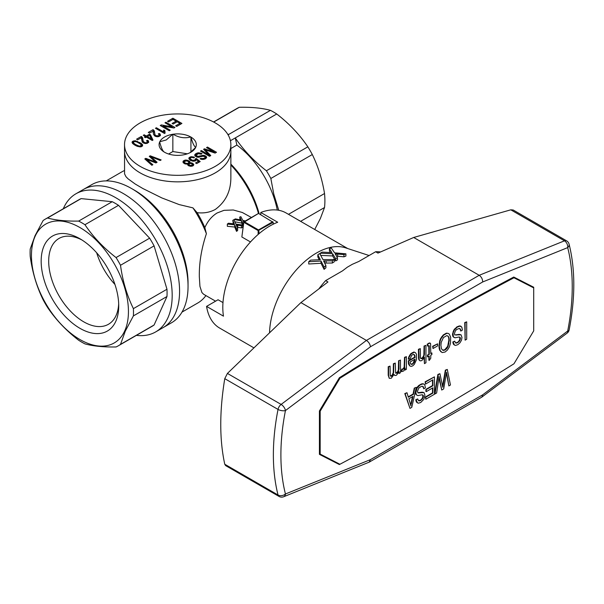 <?xml version="1.0" encoding="UTF-8"?>
<svg xmlns="http://www.w3.org/2000/svg" width="604" height="604" viewBox="0 0 604 604"><rect width="100%" height="100%" fill="white"/><g stroke="black" fill="none" stroke-linecap="round" stroke-linejoin="round"><path stroke-width="0.91" d="M319.524 410.788L320.173 411.173L339.931 378.24A2895.395 1671.668 -60 0 1 513.959 277.772L533.709 287.889L533.709 287.24L513.762 277.047A2861.412 1652.046 -60 0 0 339.373 377.734L319.425 410.954L319.425 454.359L339.373 464.551A2861.412 1652.046 120 0 0 339.924 464.257A2895.395 1671.668 120 0 0 513.959 363.789L533.709 330.864L533.709 287.889L513.302 277.289M339.931 378.24L339.289 377.87M513.211 277.342L513.959 277.772M339.931 464.265L319.425 453.71M320.173 454.148L320.173 411.173M466.696 321.849L464.748 322.544L465.118 340.15L465.118 322.762L466.696 321.849L466.696 339.237L465.118 340.15M432.494 380.044L432.494 385.548L425.88 389.369L425.88 391.422L426.258 391.641L426.258 389.588L432.872 385.767L432.872 379.825L425.503 384.084L425.503 382.03L434.45 376.866L434.45 394.246L425.805 399.244L425.805 397.19L432.872 393.106L432.872 387.821L426.258 391.641M434.45 376.866L425.125 381.811L425.503 384.084M432.494 388.032L432.494 392.894L425.427 396.971L425.805 399.244M428.878 356.322L428.878 360.203L429.255 360.422L429.255 356.103L427.451 356.715L427.451 355.092L428.878 354.269L428.802 345.563L429.18 345.782L427.451 345.911L427.224 344.204L429.633 342.929L430.607 343.767L430.758 353.619L431.89 352.962L430.758 353.181M415.575 352.774L413.921 351.996L410.758 353.718L408.802 356.896L408.281 359.033L408.651 359.252L409.18 357.115L411.135 353.929L414.291 352.215L415.575 352.774L416.473 354.306L416.473 359.705L414.291 364.416L412.638 365.911L411.06 366.394L409.708 365.881L408.576 361.668L408.651 361.086L415.197 357.311L414.367 354.654L413.544 354.269L411.739 355.205L410.161 358.708L408.651 359.252M414.027 354.495L414.82 357.092L408.281 360.867L408.5 363.978L409.708 365.881M437.598 343.835L432.638 346.266L433.015 348.538L433.015 346.485L437.598 343.835L437.598 345.888L433.015 348.538M448.206 333.393L446.401 333.136L443.238 334.963L440.61 338.534L439.704 340.89L438.957 346.077L439.184 348.319L439.704 350.282L442.113 352.57L440.082 350.501L439.334 346.288L440.082 341.109L440.988 338.753L443.615 335.182L446.771 333.355L448.206 333.393L449.331 334.148L450.682 337.251L450.456 343.434L449.255 347.149L447.451 350.026L445.118 352.019L442.113 352.57M398.58 360.747L400.46 360.097L398.58 360.747L398.353 369.95L397.53 371.83L395.741 373.189M398.731 372.525L399.108 373.514L399.108 371.679L396.473 375.25L394.895 375.507L393.989 374.412L391.286 378.24L389.255 378.331L388.576 375.484L388.576 366.953L390.086 366.084L390.237 375.718L391.588 376.232L393.619 372.902L393.77 363.963L395.273 363.095L395.65 373.136L396.775 373.234L398.429 371.098L398.957 368.953L398.957 360.966M393.876 374.639L394.895 375.507M390.086 366.084L388.206 366.734L388.206 375.265L389.255 378.331M395.273 363.095L393.393 363.744L393.242 372.683L392.109 375.167L390.531 376.081M454.744 341.169L452.789 341.977L453.468 344.288L454.518 345.08L453.166 342.189L454.744 341.169L455.65 343.027L457.673 342.717L459.78 340.641L460.384 338.459L460.308 337.636L459.183 336.994L454.971 337.802L453.393 336.881L453.015 333.317L454.14 330.29L457.304 327.066L460.082 326.107L461.811 327.157L462.415 330.048L460.837 331.067L460.384 329.059L459.259 328.417L456.549 329.55L455.273 331.045L454.442 333.68L454.744 334.91L461.063 334.827L461.962 337.44L461.509 340.18L460.006 342.778L457.749 344.725L455.424 345.428L454.518 345.08M459.682 337.138L459.855 339.297L458.579 341.547L457.304 342.506L455.491 342.838M461.063 326.296L459.704 325.888L456.926 326.847L453.77 330.071L452.487 334.48L453.015 336.662L454.065 337.462M459.712 328.516L460.837 331.067M461.063 334.827L458.957 334.42L454.85 334.978M406.401 356.67L404.521 357.319L404.144 367.255L402.944 368.923L401.811 369.142L401.283 371.385L401.66 371.603L402.189 369.354L403.313 369.135L404.521 367.474L404.891 357.538L406.401 356.67L406.401 369.301L405.118 370.041L405.118 368.093L403.766 370.932L401.66 371.603M404.748 369.21L405.118 370.041M424.068 346.032L425.948 345.382L424.068 346.032L423.842 355.235L422.49 357.742L420.777 358.474M424.068 357.915L424.446 363.631L424.446 357.266L421.886 360.573L420.233 360.882L419.184 359.976L418.806 349.505L420.309 348.636L420.459 357.832L420.837 358.587L422.188 358.565L423.464 357.289L424.446 354.344L424.446 346.251M420.309 348.636L418.429 349.286L418.58 358.701L419.629 360.58M414.269 388.085L416.299 387.345L414.269 388.085L413.061 394.072L408.213 396.866M406.975 392.728L404.793 393.551L409.98 408.38L405.171 393.77L406.975 392.728L408.327 397.236L413.438 394.284L414.646 388.296M424.031 384.068L421.479 383.918L418.693 385.526L416.737 387.844L415.461 392.253L415.99 394.435L417.039 395.227L416.367 394.646L415.839 392.472L417.115 388.062L420.271 384.831L423.057 383.872L424.031 384.068L424.786 384.929L425.39 387.821L423.812 388.84L422.906 386.334L421.403 386.341L418.768 388.078L417.417 391.452L418.172 392.962L424.031 392.6L424.937 395.205L423.88 399.274L420.724 402.498L418.398 403.193L417.492 402.853L416.141 399.961L417.719 398.942L418.617 400.799L420.648 400.49L422.755 398.414L423.359 396.224L423.283 395.409L422.151 394.759L417.945 395.575L417.039 395.227M422.679 386.288L423.812 388.84M424.031 392.6L421.932 392.192L417.825 392.743M417.719 398.942L415.763 399.742L416.443 402.053L417.492 402.853M422.657 394.903L422.83 397.07L421.554 399.32L420.271 400.271L418.466 400.611M438.919 377.711L441.735 390.041L439.108 376.549L436.624 392.993L434.971 393.951L438.277 374.654L439.931 373.702L442.792 387.277L445.722 370.358L447.3 369.444L450.456 385.005L448.878 385.918L446.552 372.253L443.691 388.916L441.735 390.041M439.931 373.702L437.9 374.435L434.593 393.733L434.971 393.951M447.3 369.444L445.344 370.139L442.589 386.047M446.401 373.204L448.878 385.918M414.676 359.342L413.166 363.125L412.185 364.016L410.667 363.978M447.806 336.013L448.651 337.455L448.878 340.127L447.677 346.334L444.748 349.754L442.649 350.146M412.494 396.669L410.705 404.967M432.494 392.894L432.872 393.106M425.427 396.971L425.805 397.19M425.125 381.811L425.503 382.03M432.494 385.548L432.872 385.767M425.88 389.369L426.258 389.588M429.633 342.929L430.38 343.253M429.104 343.125L430.01 343.147M428.357 343.344L429.482 343.336M427.904 343.819L428.727 343.555M427.224 344.204L428.281 344.031M427.828 346.13L427.602 344.423M439.108 379.033L439.486 379.252M437.9 374.435L438.277 374.654M428.878 354.269L429.255 354.488L429.255 346.168M439.629 381.97L440.006 382.189M427.451 355.092L429.255 354.488M427.828 356.926L427.828 355.311M431.89 352.962L431.89 354.586L430.758 355.235L430.758 358.263L429.255 360.422M410.758 353.718L411.135 353.929M412.185 352.676L412.562 352.895M409.633 355.122L410.01 355.341M408.802 356.896L409.18 357.115M414.593 355.386L414.971 355.605M414.82 357.092L415.197 357.311M408.5 363.978L408.878 364.197M414.367 362.106L415.122 359.086L410.086 361.992L410.682 364.016L412.562 364.227L414.367 362.106L413.989 361.894M414.518 360.399L414.895 360.618M411.211 364.25L411.588 364.469M412.185 364.016L412.562 364.227M413.166 363.125L413.544 363.344M432.638 346.266L433.015 346.485M439.704 340.89L440.082 341.109M440.61 338.534L440.988 338.753M438.957 346.077L439.334 346.288M439.704 350.282L440.082 350.501M440.61 351.596L440.988 351.815M443.238 334.963L443.615 335.182M441.811 336.541L442.188 336.76M448.055 346.545L449.255 340.346L449.029 337.666L448.13 336.141L446.771 335.62L443.464 337.53L441.207 342.294L440.912 345.382L441.433 348.75L442.943 350.365L445.118 349.965L446.771 348.584L448.055 346.545L447.677 346.334M448.576 343.54L448.953 343.759M448.878 340.127L449.255 340.346M448.651 337.455L449.029 337.666M443.615 350.184L443.993 350.403M398.353 369.95L398.731 370.161M398.58 368.734L398.957 368.953M398.051 370.879L398.429 371.098M397.002 372.457L397.379 372.676M396.398 373.023L396.775 373.234M393.393 363.744L393.77 363.963M393.393 370.977L393.77 371.196M393.242 372.683L393.619 372.902M392.789 374.133L393.166 374.352M392.109 375.167L392.487 375.386M391.211 376.013L391.588 376.232M390.833 376.126L391.211 376.345M393.989 374.842L394.367 375.061M400.46 360.097L400.46 372.728L399.108 373.514M459.855 334.442L460.233 334.654M458.957 334.42L459.334 334.639M460.006 328.848L460.384 329.059M460.308 329.641L460.686 329.859M459.704 325.888L460.082 326.107M458.504 326.152L458.881 326.364M456.926 326.847L457.304 327.066M454.669 328.795L455.046 329.014M453.091 331.543L453.468 331.762M452.638 333.098L453.015 333.317M452.487 334.48L452.864 334.699M452.638 335.688L453.015 335.907M453.015 336.662L453.393 336.881M459.931 337.417L460.308 337.636M460.006 338.24L460.384 338.459M459.855 339.297L460.233 339.516M459.402 340.422L459.78 340.641M458.579 341.547L458.957 341.766M456.171 342.936L456.549 343.155M452.789 341.977L453.166 342.189M453.015 343.246L453.393 343.465M453.468 344.288L453.846 344.499M404.295 366.515L404.672 366.734M404.144 367.255L404.521 367.474M403.766 368.01L404.144 368.229M403.389 368.553L403.766 368.765M402.415 369.112L402.793 369.331M401.811 369.142L402.189 369.354M424.068 354.133L424.446 354.344M423.842 355.235L424.219 355.446M423.54 356.164L423.917 356.375M423.087 357.07L423.464 357.289M422.49 357.742L422.868 357.961M421.811 358.346L422.188 358.565M418.429 349.286L418.806 349.505M418.429 357.168L418.806 357.387M418.58 358.701L418.957 358.919M418.806 359.757L419.184 359.976M425.948 345.382L425.948 362.762L424.446 363.631M413.061 394.072L413.438 394.284M404.793 393.551L405.171 393.77M416.299 387.345L411.785 407.338L409.98 408.38M411.256 404.076L412.985 396.383L408.855 398.768L410.962 405.979L410.886 403.857M411.256 402.022L411.634 402.241M422.679 383.661L423.057 383.872M421.479 383.918L421.856 384.136M418.693 385.526L419.07 385.745M417.643 386.568L418.021 386.779M416.737 387.844L417.115 388.062M416.065 389.316L416.443 389.527M415.612 390.871L415.99 391.09M415.461 392.253L415.839 392.472M415.612 393.461L415.99 393.68M415.99 394.435L416.367 394.646M422.906 395.19L423.283 395.409M422.981 396.013L423.359 396.224M422.83 397.07L423.208 397.289M422.377 398.195L422.755 398.414M421.554 399.32L421.932 399.538M420.271 400.271L420.648 400.49M419.146 400.709L419.523 400.928M415.763 399.742L416.141 399.961M415.99 401.018L416.367 401.237M422.83 392.207L423.208 392.426M422.981 386.613L423.359 386.832M423.283 387.413L423.661 387.632M445.344 370.139L445.722 370.358M442.641 385.737L443.019 385.956M253.929 347.866L219.652 328.078A66.455 38.369 120 0 1 206.56 306.387L223.472 316.156A66.455 38.369 120 0 1 277.697 222.242L260.777 212.472A66.455 38.369 120 0 1 286.115 212.97L347.73 248.546M369.089 255.522L345.48 247.814A66.455 38.369 120 0 0 296.541 269.671A66.455 38.369 120 0 0 269.543 332.827M337.477 257.697A73.952 42.695 120 0 0 335.673 258.731L332.608 253.74L320.316 253.189A70.306 40.596 120 0 1 322.196 252.102L331.898 252.623L329.414 248.697A70.306 40.596 120 0 1 331.294 248.01L334.556 252.804L345.896 253.839A73.952 42.695 120 0 0 343.94 254.586L335.175 253.861L337.477 257.697L337.477 259.901A71.249 41.14 120 0 0 335.673 260.936L332.608 255.945L320.739 255.401M336.111 253.899L336.111 255.462M320.044 259.139L317.832 254.752A70.306 40.596 120 0 1 319.712 253.552L322.981 259.592L334.314 259.554A73.952 42.695 120 0 0 332.359 260.807L323.593 260.905L325.896 265.586A73.952 42.695 120 0 0 324.091 267.089L321.026 261.041L321.026 263.269L308.735 264.001L308.735 261.728A70.306 40.596 120 0 1 310.615 260.12L320.316 259.667L320.044 259.139L320.044 259.66M324.091 267.089L324.091 269.361L321.026 263.269M325.896 265.586L325.896 267.836A71.249 41.14 120 0 0 324.091 269.361M317.832 254.752L317.832 256.957L319.214 259.682M324.529 260.837L324.529 262.868M326.084 260.845L326.084 263.065L324.627 263.065M337.666 254.042L337.666 256.255L336.534 256.149M345.896 253.839L345.896 256.081A71.249 41.14 120 0 0 343.94 256.813L337.666 256.255M335.673 258.731L335.673 260.936M331.619 252.193L331.619 252.593M320.316 253.189L320.316 254.631M332.608 253.74L332.608 255.945M334.314 259.554L334.314 261.758A71.249 41.14 120 0 0 332.359 263.019L326.084 263.065M321.026 261.041L308.735 261.728M332.359 260.807L332.359 263.019M329.414 248.697L329.414 250.932L330.448 252.525M343.94 254.586L343.94 256.813M260.777 214.745L260.777 212.472M206.56 306.387L218.052 299.75L222.989 302.596M526.19 283.888L526.19 283.397M319.425 453.861L331.853 460.21A2861.412 1652.046 120 0 0 331.936 460.165M482.679 281.97L370.456 346.764L285.443 410.569A5.315 2.212 11.1 0 1 278.036 409.421A211.332 122.016 120 0 0 278.036 495.001A5.315 3.073 -60 0 0 279.025 496.42A5.315 5.315 0 0 0 283.676 496.745L369.157 462.173L481.773 397.16L567.126 333.114A5.315 2.582 -126.9 0 0 567.692 331.03A206.017 118.943 120 0 0 567.692 247.61L482.679 281.97C482.619 279.108 481.464 276.889 479.199 275.296L413.695 237.478L377.968 253.091L375.635 251.747L358.776 261.479L352.336 264.295L347.353 267.172L342.476 270.886L325.616 280.618A82.408 47.58 -60 0 0 318.837 288.916M375.635 251.747A82.408 47.58 -60 0 1 380.58 251.951M370.456 346.764C370.056 344.099 368.712 341.977 366.417 340.414L300.913 302.596L327.949 281.97L325.616 280.618M283.676 496.745A5.315 3.488 -112 0 0 285.443 493.989A5.315 3.737 -14.3 0 1 278.036 495.001L224.763 464.242L225.609 465.586L279.025 496.42M369.157 462.173L370.456 459.629L285.443 493.989A206.017 118.943 120 0 1 285.443 410.569A5.315 2.582 -126.9 0 0 281.124 404.423L227.421 373.423L224.763 378.663C219.426 411.256 219.426 439.78 224.763 464.242M227.421 373.423L300.913 302.596M363.049 451.898A2861.412 1652.046 120 0 0 426.786 416.254M567.126 333.114A5.315 5.315 0 0 0 569.149 329.89C575.37 297.923 575.348 269.339 569.089 244.129A5.315 3.737 165.7 0 1 567.692 247.61A5.315 3.488 -112 0 0 564.491 240.822L479.199 275.296L366.417 340.414L281.124 404.423A5.315 3.073 -60 0 0 278.036 409.421L224.763 378.663M413.695 237.478L510.788 209.822L513.181 209.996L566.59 240.837A5.315 3.073 -60 0 0 564.491 240.822L510.788 209.822M339.373 464.551L331.853 460.21M481.924 397.054L482.679 394.835L370.456 459.629M44.122 279.999A54.843 31.665 -120 0 0 87.52 331.838A54.843 31.665 -120 0 0 118.731 305.934A54.843 31.665 -120 0 0 79.955 238.769A54.843 31.665 -120 0 0 44.122 279.999M81.88 239.939A49.528 28.592 -120 0 0 58.95 238.482A49.528 28.592 -120 0 0 51.355 247.225A49.528 28.592 -120 0 0 51.355 278.172A49.528 28.592 -120 0 0 108.471 324.265A49.528 28.592 -120 0 0 118.686 303.684M155.666 331.921L171.528 322.762A79.751 46.04 -120 0 0 188.048 286.251A79.751 46.04 -120 0 0 131.657 188.584A79.751 46.04 -120 0 0 91.778 184.635L83.307 189.52A79.751 46.04 60 0 1 163.057 235.568A79.751 46.04 60 0 1 163.057 327.655A79.751 46.04 -120 0 0 163.057 235.568A79.751 46.04 -120 0 0 83.307 189.52L75.915 193.793A79.751 46.04 60 0 1 155.666 239.833A79.751 46.04 60 0 1 155.666 331.921A79.751 46.04 60 0 1 136.406 335.363M63.299 208.75A79.751 46.04 60 0 1 75.915 193.793M120.506 344.386L125.322 331.083L133.393 315.9L166.976 296.511L154.088 324.997A73.107 42.204 60 0 1 151.929 326.402L118.346 345.79A73.107 42.204 -120 0 0 120.506 344.386L154.088 324.997M133.393 315.9A73.107 42.204 -120 0 0 133.393 308.636L166.976 289.248A73.107 42.204 60 0 1 166.976 296.511M133.393 308.636C126.938 295.432 122.642 280.973 120.506 265.269A73.107 42.204 -120 0 0 116.059 257.568C103.526 247.859 93.152 236.911 84.945 224.718A73.107 42.204 -120 0 0 78.648 221.087C66.123 221.306 55.749 220.279 47.535 218.006A73.107 42.204 -120 0 0 45.247 219.169L78.83 199.788A73.107 42.204 60 0 1 81.117 198.618L112.231 201.698A73.107 42.204 60 0 1 118.52 205.33L149.633 238.18A73.107 42.204 60 0 1 154.088 245.881L166.976 289.248M96.67 252.797A49.528 28.592 -120 0 0 114.941 284.446M45.247 219.169A73.107 42.204 -120 0 0 43.088 220.573L35.017 235.756L30.2 249.059A73.107 42.204 -120 0 0 30.2 256.322C32.337 272.026 36.633 286.485 43.088 299.697A73.107 42.204 -120 0 0 47.535 307.398C55.749 319.591 66.123 330.539 78.648 340.241A73.107 42.204 -120 0 0 84.945 343.872C93.152 346.152 103.526 347.179 116.059 346.96A73.107 42.204 -120 0 0 118.346 345.79M120.506 265.269L154.088 245.881M84.945 224.718L118.52 205.33M116.059 257.568L149.633 238.18M47.535 218.006L81.117 198.618M78.648 221.087L112.231 201.698M35.145 236.247A68.584 39.6 60 0 1 118.422 271.672A68.584 39.6 60 0 1 86.281 342.725A68.584 39.6 60 0 1 35.145 236.247M215.288 166.342A53.167 30.698 180 0 1 157.35 172.993A53.167 30.698 180 0 1 124.53 144.635A53.167 30.698 180 0 1 140.098 122.929A53.167 30.698 180 0 1 198.044 116.278A53.167 30.698 180 0 1 230.864 144.635A53.167 30.698 180 0 1 215.288 166.342M195.719 147.3L195.613 147.527A18.611 10.744 0 0 1 190.856 152.231A18.611 10.744 0 0 1 182.71 154.979L182.317 155.039A18.611 10.744 0 0 1 164.681 152.314L164.394 152.148A18.611 10.744 0 0 1 159.667 141.97L159.773 141.744A18.611 10.744 0 0 1 172.684 134.292L173.076 134.231A18.611 10.744 0 0 1 190.705 136.957L190.992 137.123A18.611 10.744 0 0 1 195.719 147.3C194.148 146.455 192.57 143.065 190.992 137.123M142.906 139.411L143.231 141.419L144.869 142.68L146.432 142.748L147.459 142.091L146.546 140.679L147.618 140.256L148.501 140.974L148.675 142.431L145.587 143.563L142.272 142.174L141.245 137.772L137.682 139.834L136.564 139.184L141.298 136.451L142.672 137.923L143.435 142.997M142.559 144.726L142.582 145.942L140.611 146.885L137.304 146.334L134.994 145.209L132.684 143.563L132.034 142.25L132.842 141.2L135.409 140.755L141.087 143.307L142.559 144.726L142.559 145.972L140.989 144.552M153.076 131.272L149.415 133.061L148.29 132.412L153.031 129.679L154.405 131.151L154.964 134.654L155.907 135.666L158.769 135.757L159.26 134.888L158.271 133.907L159.343 133.484L160.234 134.201L160.407 135.658L157.319 136.791L154.888 136.119L153.522 134.443L153.076 131.272M184.975 163.873L183.216 162.748L183.072 161.215L184.967 160.12L186.311 160.06L188.901 160.83L189.988 161.819L189.837 162.876L192.012 162.982L193.816 164.598L193.001 165.851L190.736 166.311L188.523 165.715L187.67 164.907L187.806 164.046L184.975 163.873M190.66 157.674L190.094 158.648L192.246 160.256L194.881 160.166L195.243 158.912L196.315 158.49L200.196 161.562L196.678 163.593L195.553 162.944L198.444 161.283L196.443 159.713L195.651 160.815L193.235 161.245L190.479 160.438L188.931 158.867L188.909 157.908L190.834 156.73L194.541 157.312L193.756 157.893L191.959 157.38L190.66 157.674M156.368 127.754L163.382 131.8L163.79 130.003L164.862 130.623L165.081 133.152L164.499 133.484L155.462 128.275L156.368 127.754L156.368 128.795M201.781 158.573L204.371 158.248L205.186 157.259L204.597 156.496L202.748 156.27L197.478 157.236L195.288 156.232L194.737 155.13L195.9 153.612L197.908 152.842L202.053 153.627L201.162 154.201L198.361 153.68L196.141 155.16L197.674 156.413L203.314 155.288L206.055 156.3L206.651 157.319L205.481 158.837L201.849 159.441L200.037 158.867L200.928 158.286L201.781 158.573L201.781 159.426M167.512 121.321L172.88 118.218L181.91 123.435L176.723 126.432L175.658 125.813L179.894 123.367L177.146 121.782L173.174 124.069L172.11 123.458L176.081 121.162L172.993 119.381L168.576 121.933L167.512 121.321M174.964 127.444L173.967 128.018L163.155 126.1L170.23 130.177L169.279 130.728L160.249 125.511L161.283 124.915L171.997 126.825L164.983 122.778L165.926 122.227L174.964 127.444M209.512 156.315L200.475 151.098L201.426 150.555L208.999 154.926L203.593 149.301L204.446 148.81L214.209 152.049L206.523 147.61L207.466 147.059L216.504 152.276L215.107 153.084L205.239 149.837L210.773 155.583L209.512 156.315M152.842 164.711L151.853 165.285L144.801 158.928L145.798 158.354L155.424 161.932L149.271 156.345L150.215 155.802L161.147 159.924L160.196 160.468L151 156.776L157.085 162.265L155.915 162.944L146.538 159.35L152.842 164.711M152.986 140.068L152.261 140.49L146.425 137.116L145.436 137.689L144.424 137.108L145.413 136.534L143.284 135.304L144.182 134.783L146.319 136.013L149.475 134.194L150.487 134.775L152.986 140.068M230.864 177.191L230.864 151.151A53.167 30.698 180 0 1 177.697 181.842A53.167 30.698 180 0 1 124.53 151.151A53.167 30.698 180 0 0 157.35 179.509A53.167 30.698 180 0 0 215.288 172.85A53.167 30.698 180 0 0 230.864 151.151L230.864 144.635M159.667 141.97C161.245 147.912 162.816 151.302 164.394 152.148M172.85 134.194L172.85 151.559L168.599 154.012M172.684 134.292L166.228 139.969L159.773 141.744M172.85 151.559L187.383 153.809M190.932 136.995L190.932 152.027M190.705 136.957C184.832 138.595 178.95 137.689 173.076 134.231M189.966 152.714L195.613 147.527M184.28 161.487L184.462 162.484L185.866 163.291L187.685 163.405L188.818 162.755L188.531 161.759L186.915 160.875L184.28 161.487M192.442 165.005L192.283 164.19L191.219 163.571L189.807 163.48L188.788 164.454L190.079 165.466L192.442 165.005L192.442 166.04L192.465 164.605M141.51 145.526L140.589 144.114L136.829 141.948L134.496 141.479L133.363 142.129L134.126 143.51L135.892 144.688L139.32 146.145L141.51 145.526L141.51 146.666M151.31 138.897L149.626 135.266L147.331 136.595L151.31 138.897L151.31 139.939M143.231 141.419L143.231 142.725M143.639 141.97L143.639 143.08M144.175 142.431L144.175 143.291M144.869 142.68L144.869 143.435M145.647 142.816L145.647 143.556M146.432 142.748L146.432 143.473M147.044 142.529L147.044 143.359M147.459 142.091L147.459 143.216M147.489 143.208L147.527 141.661M147.489 141.608L148.599 142.491M147.618 140.256L147.618 141.555M148.501 140.974L148.501 142.272M141.253 137.78L142.37 138.686L142.906 140.709M141.298 136.451L141.298 137.75M141.691 136.678L141.691 137.976M141.993 136.957L141.993 138.256M142.37 137.387L142.37 138.686M142.672 137.923L142.672 139.222M142.793 138.565L142.793 139.871M143.027 140.573L143.027 141.872M132.231 141.683L132.231 142.906M132.268 142.959L133.363 142.317M132.842 141.2L132.842 142.506M134.012 140.785L134.012 141.638M135.409 140.755L135.409 141.51M137.41 141.291L137.41 142.25M139.728 142.476L139.728 143.571M141.087 143.307L141.087 144.613M142.031 144.062L142.031 145.36M133.363 142.129L133.71 144.371M133.371 142.71L133.371 144.009M134.126 143.51L134.126 144.643M135.892 144.688L135.892 145.692M137.886 145.677L137.886 146.5M139.32 146.145L139.32 146.847M140.324 146.145L140.324 146.893M141.087 145.964L141.087 146.787M160.234 134.201L160.324 135.719M152.978 131.008L154.405 132.45L155.168 136.225M153.031 129.679L153.031 130.977M153.424 129.905L153.424 131.204M153.726 130.185L153.726 131.483M154.103 130.615L154.103 131.914M154.405 131.151L154.405 132.45M154.526 131.793L154.526 133.099M154.632 132.638L154.632 133.937M154.752 133.801L154.752 135.1M154.964 134.654L154.964 135.953M155.364 135.198L155.364 136.308M155.907 135.666L155.907 136.519M156.602 135.908L156.602 136.663M157.38 136.043L157.38 136.783M158.165 135.975L158.165 136.708M158.769 135.757L158.769 136.587M159.192 135.319L159.192 136.444M159.222 136.436L159.26 134.888M159.222 134.835L160.234 135.507M159.343 133.484L159.343 134.783M183.072 161.215L183.072 162.438M183.103 162.491L184.228 161.721M183.812 160.596L183.812 161.895M184.967 160.12L184.967 160.996M186.311 160.06L186.311 160.777M187.648 160.256L187.648 161.14M188.727 162.046L189.837 162.914M188.901 160.83L188.901 162.129M189.588 161.276L189.588 162.574M189.988 161.819L189.988 162.559M189.837 162.876L189.837 163.48M190.615 162.755L190.615 163.488M191.325 162.801L191.325 163.624M192.012 162.982L192.012 163.994M192.419 164.492L193.529 165.39M192.676 163.314L192.676 164.62M193.439 163.91L193.439 165.217M187.806 164.046L187.806 165.073M187.806 164.673L188.818 164.062L188.878 162.272M184.175 162L184.348 163.586M188.788 164.454L188.818 165.821M184.462 162.484L184.462 163.639M185.058 162.982L185.058 163.895M185.866 163.291L185.866 164.092M186.802 163.465L186.802 164.16M187.685 163.405L187.685 164.062M188.395 163.193L188.395 164.492M188.818 162.755L188.818 164.062M188.954 164.817L188.954 165.873M189.422 165.194L189.422 166.047M190.079 165.466L190.079 166.191M190.796 165.564L190.796 166.304M191.491 165.549L191.491 166.251M192.057 165.353L192.057 166.168M190.094 158.648L190.313 160.309M190.449 159.222L190.449 160.415M191.272 159.849L191.272 160.762M192.246 160.256L192.246 161.064M193.189 160.49L193.189 161.238M194.08 160.43L194.08 161.208M194.881 160.166L194.881 161.079M195.22 159.833L195.22 160.966M195.334 160.928L195.402 159.214M195.364 159.554L195.364 160.86M195.402 160.158L196.391 159.849M196.315 158.49L196.315 159.796M198.444 161.479L199.244 162.114M198.444 161.283L198.444 162.574M189.075 159.063L190.147 158.308M189.762 157.153L189.762 158.459M190.834 156.73L190.834 157.591M192.019 156.632L192.019 157.387M193.295 156.798L193.295 157.712M163.39 131.34L163.39 132.638L163.79 131.31L164.628 131.793M163.45 130.849L163.45 132.155M163.608 130.373L163.608 131.672M163.79 130.003L163.79 131.31M164.628 131.272L164.681 133.378M164.658 131.966L164.658 133.273M164.779 132.608L164.779 133.325M163.382 131.8L163.39 132.638M197.674 156.413L197.674 157.244M198.225 156.413L198.225 157.282M203.586 158.573L203.586 159.456M204.371 158.248L204.371 159.267M205.028 157.735L205.186 158.558L205.186 157.259M147.331 136.595L147.331 137.637M194.881 154.586L194.881 155.666M194.964 155.787L196.33 154.715M195.288 154.095L195.288 155.394M195.9 153.612L195.9 154.918M196.957 153.129L196.957 154.231M197.908 152.842L197.908 153.809M198.882 152.729L198.882 153.627M200.007 152.857L200.007 153.763M201.064 153.159L201.064 154.163M196.406 155.779L196.406 156.904M196.768 156.096L196.768 157.04M197.146 156.262L197.146 157.146M198.814 156.338L198.814 157.267M201.661 155.538L201.661 156.61M202.483 155.387L202.483 156.353M203.314 155.288L203.314 156.217M204.137 155.402L204.137 156.285M204.824 155.59L204.824 156.685M205.088 157.025L206.394 157.991M205.488 155.915L205.488 157.221M206.055 156.3L206.055 157.606M206.508 156.821L206.508 157.84M200.928 158.286L200.928 159.214M202.702 158.686L202.702 159.501M172.88 118.218L172.88 119.449M176.081 121.374L176.964 121.88M179.894 123.571L180.785 124.084M179.894 123.367L179.894 124.598M176.081 121.162L176.081 122.393M161.283 124.915L161.283 126.108M161.547 126.259L163.155 126.546M171.997 126.825L171.997 127.67M165.926 122.227L165.926 123.322M163.155 126.1L163.155 127.195M171.997 127.036L173.582 127.95M208.999 154.926L208.999 156.021M201.426 150.555L201.426 151.649M204.394 150.139L205.239 150.373M204.446 148.81L204.446 150.109M214.209 152.049L214.209 152.789M207.466 147.059L207.466 148.154M214.209 152.253L215.379 152.933M205.239 149.837L205.239 151.023M205.722 150.275L205.722 151.521M206.296 150.917L206.296 152.117M208.999 155.039L209.973 156.051M154.073 161.411L154.073 162.272M154.986 161.729L154.986 162.604M145.685 159.72L146.538 159.932M145.798 158.354L145.798 159.652M155.424 161.932L155.424 162.763M150.147 157.146L151 157.395M150.215 155.802L150.215 157.1M151 156.776L151 157.923M151.898 157.553L151.898 158.739M152.321 157.954L152.321 159.131M155.424 162.061L156.209 162.77M146.538 159.35L146.538 160.49M147.255 159.977L147.255 161.132M148.139 160.694L148.139 161.932M149.415 163.088L151.936 165.239M145.413 136.534L145.413 137.682M144.182 134.783L144.182 135.825M145.413 136.798L146.198 137.251M146.319 136.013L146.319 137.183M146.546 137.183L147.331 136.731M149.475 134.194L149.475 135.356M149.83 135.696L150.487 136.074L152.502 140.347M150.487 134.775L150.487 136.074M258.474 213.431A71.77 41.442 -120 0 0 230.864 164.968M230.864 164.122A68.584 39.6 60 0 1 259.169 213.816M204.854 227.602A71.77 41.442 -120 0 0 197.115 212.661L192.925 207.867A75.764 43.745 -120 0 1 206.394 233.703L204.854 227.602C207.693 221.124 211.785 216.255 217.123 212.978L224.016 210.335L233.272 209.988L242.31 212.487L251.4 217.485M278.754 210.29L273.755 194.005L270.841 178.474A73.107 42.204 60 0 0 266.394 170.766C253.861 161.064 243.488 150.117 235.281 137.923L230.426 140.724M230.864 148.539L236.866 145.066A68.584 39.6 60 0 1 277.281 210.064M314.729 229.49L320.377 218.474L324.529 207.527A71.77 41.442 -120 0 0 324.529 193.529C322.219 179.463 318.142 166.47 312.306 154.533A73.107 42.204 -120 0 0 307.851 146.832C299.637 134.639 289.271 123.692 276.738 113.982L235.281 137.923L236.866 145.066M181.985 312.117L197.719 303.034A75.764 43.745 -120 0 0 205.911 295.59M197.115 212.661C203.774 213.469 209.837 212.397 215.288 209.452C225.888 201.676 231.083 190.758 230.856 176.7M124.53 144.635L124.567 173.892L125.987 176.715L128.116 178.875L135.228 184.024L142.831 188.501L161.872 197.938L179.199 204.59L192.925 207.867M227.761 134.307L228.984 134.292L228.07 134.82M324.529 207.527L300.603 221.336M324.529 193.529L288.478 214.337M188.048 286.251L188.048 282.997A75.764 43.745 -120 0 0 134.473 190.207L131.657 188.584M206.394 233.703C201.502 248.357 199.146 262.619 199.312 276.496L199.947 286.409L201.917 292.547L203.669 294.291L215.583 301.169M124.53 170.517A75.764 43.745 -120 0 0 121.955 171.815L106.228 180.898M228.984 134.292L270.449 110.351C262.234 108.078 251.86 107.051 239.335 107.27A73.107 42.204 -120 0 0 237.04 108.441L213.574 121.985M213.718 122.061L239.335 107.27M270.841 178.474L312.306 154.533M276.738 113.982A73.107 42.204 -120 0 0 270.449 110.351M266.394 170.766L307.851 146.832M243.45 224.537L241.653 220.905L234.276 219.501A47.852 27.625 120 0 1 235.401 218.912L241.23 220.06L239.735 217.062L240.007 219.803M234.276 219.501L234.276 220.483M241.653 220.905L241.653 223.087L234.858 221.774M244.492 221.472L243.193 221.2L243.744 222.37M243.752 221.298L243.752 222.272M241.502 225.745L241.502 227.919A45.194 26.093 -60 0 1 242.68 227.232L242.68 225.066A47.852 27.625 120 0 0 241.502 225.745L236.247 225.005L237.629 228.342A47.852 27.625 120 0 0 236.542 229.158L234.707 224.854L227.331 224.084L227.331 226.289L234.707 227.036L236.542 231.362A45.194 26.093 -60 0 1 237.629 230.539L237.629 228.342M241.502 227.919L237.183 227.285M233.31 223.752L232.789 220.347A47.852 27.625 120 0 1 233.914 219.697L235.877 224.069L242.68 225.066M250.494 241.962L241.857 236.979L243.805 221.872L258.497 213.423L273.182 222.34L258.15 230.585L243.812 222.31L258.52 213.439M243.223 226.243L242.68 225.126M242.642 225.058L241.653 223.087M244.235 221.691L258.52 229.935L272.804 221.691M258.52 229.935L258.52 230.373M243.812 222.31L241.857 236.979M258.897 233.801L258.897 230.585M273.182 224.22L273.182 222.34M258.15 234.45L258.15 230.585M227.331 224.084A47.852 27.625 120 0 1 228.455 223.231L234.276 223.873L232.789 220.347M237.742 225.201L237.742 227.376M236.806 225.05L236.806 226.409M236.542 229.158L236.542 231.362M234.707 224.854L234.707 227.036M239.735 217.062A47.852 27.625 120 0 1 240.86 216.693L242.823 220.4L245.367 220.966M456.246 334.903L456.624 335.122M419.221 392.675L419.599 392.887M319.894 258.837L319.894 259.66M331.468 251.951L331.468 252.578M569.149 329.89A5.315 2.212 -168.9 0 1 567.692 331.03L482.679 394.835M199.479 156.149L199.479 157.214M234.02 223.276L234.02 223.827M240.973 219.554L240.973 219.999M569.089 244.129A5.315 5.315 0 0 0 566.59 240.837"/></g></svg>
